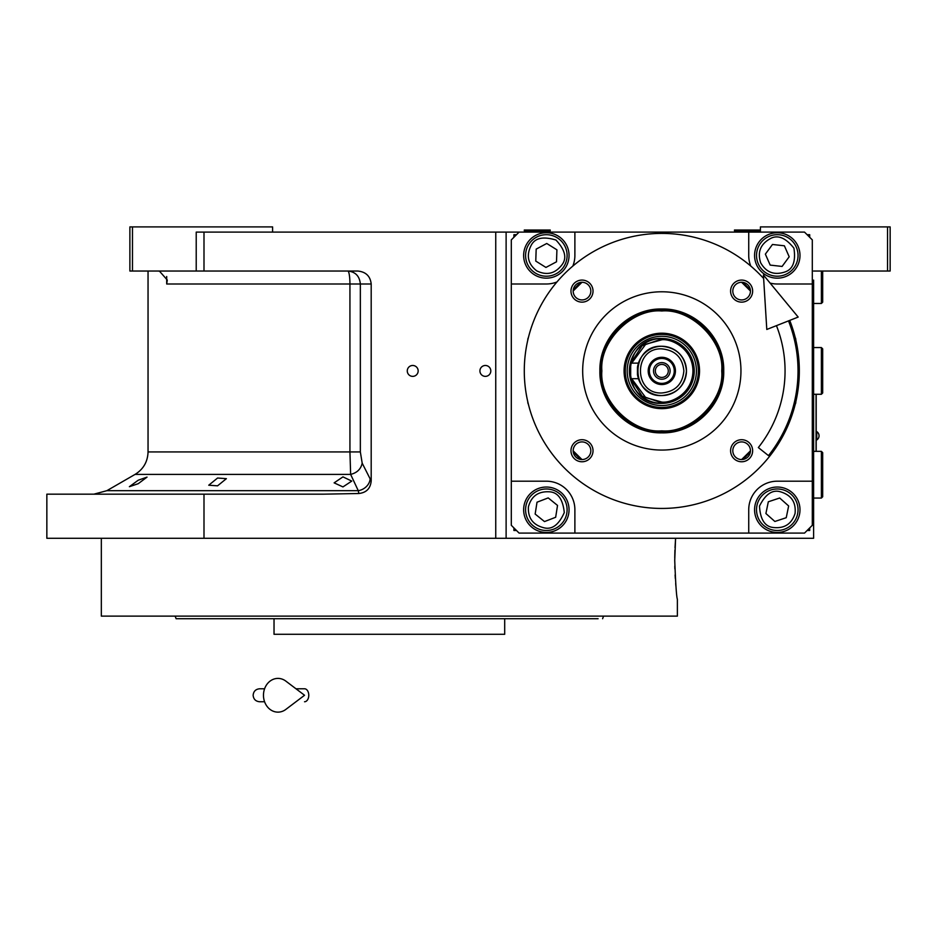 <?xml version="1.0" encoding="UTF-8"?>
<svg xmlns="http://www.w3.org/2000/svg" width="937" height="937" viewBox="0 0 937 937"><rect width="100%" height="100%" fill="white"/><g stroke="black" fill="none" stroke-linecap="round" stroke-linejoin="round"><path stroke-width="1.41" d="M342.954 476.874L351.773 481.091L342.954 486.912L334.122 482.86L342.954 476.874M217.571 478.022L226.391 478.666L217.571 485.823L208.74 485.214L217.571 478.022M138.219 480.224L147.039 477.109L138.219 483.703L129.388 486.69L138.219 480.224M132.48 271.027L129.88 271.027L129.88 226.906L132.48 226.906L132.48 271.027L196.22 271.027L196.22 232.107L203.997 232.107L203.997 271.027L357.77 271.027C365.863 271.847 370.338 276.169 371.193 283.993L371.193 480.95L362.186 463.159C360.932 469.062 357.091 472.81 350.637 474.403L135.069 474.403L106.841 490.695L358.274 490.695L350.637 474.403L349.934 451.927L148.046 451.927L148.046 271.027M581.994 459.552A8.82 8.82 0 0 0 590.825 450.732A8.82 8.82 0 0 0 581.994 441.913A8.82 8.82 0 0 0 573.175 450.732A8.82 8.82 0 0 0 581.994 459.552L573.175 450.861M573.175 290.985L581.994 282.283A8.82 8.82 0 0 0 573.175 291.102A8.82 8.82 0 0 0 581.994 299.934A8.82 8.82 0 0 0 590.825 291.102A8.82 8.82 0 0 0 581.994 282.283M741.624 282.283A8.82 8.82 0 0 0 732.804 291.102A8.82 8.82 0 0 0 741.624 299.934A8.82 8.82 0 0 0 750.443 291.102A8.82 8.82 0 0 0 741.624 282.283L750.443 290.985M750.443 450.861L741.624 459.552A8.82 8.82 0 0 0 750.443 450.732A8.82 8.82 0 0 0 741.624 441.913A8.82 8.82 0 0 0 732.804 450.732A8.82 8.82 0 0 0 741.624 459.552M674.734 560.338C675.624 583.974 676.502 596.951 677.381 599.258C676.502 596.951 675.624 583.974 674.734 560.338L675.589 538.283L506.121 538.283L813.609 538.283L813.609 280.104M760.411 232.107L760.411 226.906L890.15 226.906L890.15 271.027L813.609 271.027M887.55 226.906L887.55 271.027M519.098 232.107L804.52 232.107L812.309 239.884L812.309 525.306L804.52 533.094L519.098 533.094L511.309 525.306L511.309 239.884L519.098 232.107L203.997 232.107M506.121 232.107L506.121 538.283L46.85 538.283L46.85 494.174L323.335 494.174L358.859 493.506L358.274 490.695A12.977 11.033 -25.7 0 0 370.092 479.463M412.713 376.369A5.446 5.446 0 0 0 418.16 370.923A5.446 5.446 0 0 0 412.713 365.477A5.446 5.446 0 0 0 407.267 370.923A5.446 5.446 0 0 0 412.713 376.369M485.366 376.369A5.446 5.446 0 0 0 490.812 370.923A5.446 5.446 0 0 0 485.366 365.477A5.446 5.446 0 0 0 479.92 370.923A5.446 5.446 0 0 0 485.366 376.369M371.193 480.95C370.49 488.482 366.379 492.663 358.859 493.506M203.997 494.174L203.997 538.283M157.217 271.027A15.578 15.578 4.5 0 1 159.501 271.191L167.29 280.034L166.692 283.993L166.692 276.509M272.597 232.107L272.597 226.906L132.48 226.906M203.997 271.027L196.22 271.027M362.186 463.159L360.347 451.927L360.347 283.993C359.597 276.122 355.428 271.789 347.814 271.027A12.977 2.12 -90 0 1 349.934 283.993L166.692 283.993M816.197 451.365L816.197 394.278M816.068 394.278L816.068 451.365M816.783 431.641L816.783 439.945A4.931 4.931 0 0 0 816.783 431.641L816.197 431.641M598.099 618.725L176.109 618.725L175.16 616.124L185.924 616.124M309.081 634.29L308.437 634.29M469.636 634.29L470.245 634.29M504.692 618.725L504.692 634.29L274.026 634.29L274.026 618.725L272.421 618.725M176.109 618.725L178.651 618.725M179.576 618.725L270.09 618.725M592.793 618.725L597.49 618.725M477.847 618.725L495.486 618.725L477.847 618.725M283.232 618.725L300.882 618.725L283.232 618.725M203.575 618.725L185.924 618.725M203.575 616.124L279.085 616.124M499.632 616.124L575.142 616.124M592.793 616.124L399.431 616.124M602.608 618.725L603.557 616.124M674.792 566.124L674.863 568.829M675.108 574.943L675.308 578.469M675.682 583.587L675.952 586.644M675.589 538.283L675.015 547.723M674.921 550.136L674.745 557.855M677.381 599.258L677.381 616.124L101.337 616.124L101.337 538.283M369.471 616.124L389.359 616.124M661.815 432.847C628.715 433.69 599.036 404.011 599.891 370.923C599.036 337.835 628.715 308.144 661.815 308.999C694.903 308.144 724.582 337.835 723.727 370.923C724.582 404.011 694.903 433.69 661.815 432.847M661.815 431.898C629.231 432.742 599.996 403.507 600.828 370.923C599.996 338.339 629.231 309.105 661.815 309.948C694.399 309.105 723.622 338.339 722.79 370.923C723.622 403.507 694.399 432.742 661.815 431.898M777.277 278.16A22.699 22.699 0 0 0 799.987 255.45A22.699 22.699 0 0 0 777.277 232.751A22.699 22.699 0 0 0 754.578 255.45A22.699 22.699 0 0 0 777.277 278.16M812.309 283.993L777.277 283.993A28.543 28.543 0 0 1 770.085 283.079M527.8 401.797A4.287 4.287 0 0 0 528.386 404.234M528.386 337.613A4.287 4.287 0 0 0 527.8 340.049M795.244 404.234A4.287 4.287 0 0 0 795.818 401.797M795.818 340.049A4.287 4.287 0 0 0 795.244 337.613M750.771 266.049A28.543 28.543 0 0 1 748.733 255.45L748.733 232.107M574.885 232.107L574.885 255.45A28.543 28.543 0 0 1 572.847 266.049M556.941 281.955A28.543 28.543 0 0 1 546.341 283.993L511.309 283.993M511.309 481.196L546.341 481.196A28.543 28.543 0 0 1 574.885 509.74L574.885 533.094M748.733 533.094L748.733 509.74A28.543 28.543 0 0 1 777.277 481.196L812.309 481.196M777.277 532.45A22.699 22.699 0 0 0 799.987 509.74A22.699 22.699 0 0 0 777.277 487.041A22.699 22.699 0 0 0 754.578 509.74A22.699 22.699 0 0 0 777.277 532.45M546.341 532.45A22.699 22.699 0 0 0 569.052 509.74A22.699 22.699 0 0 0 546.341 487.041A22.699 22.699 0 0 0 523.642 509.74A22.699 22.699 0 0 0 546.341 532.45M546.341 278.16A22.699 22.699 0 0 0 569.052 255.45A22.699 22.699 0 0 0 546.341 232.751A22.699 22.699 0 0 0 523.642 255.45A22.699 22.699 0 0 0 546.341 278.16M742.807 459.481A120.006 120.006 0 0 0 750.361 451.915M750.361 289.931A120.006 120.006 0 0 0 742.807 282.365M580.823 282.365A120.006 120.006 0 0 0 573.257 289.931M573.257 451.915A120.006 120.006 0 0 0 580.823 459.481M516.498 234.695L513.909 234.695L513.909 237.295M513.909 527.906L513.909 530.494L516.498 530.494M809.709 237.295L809.709 234.695L807.12 234.695M807.12 530.494L809.709 530.494L809.709 527.906M536.725 270.863C546.634 275.677 554.973 273.756 561.755 265.066C567.178 258.331 565.245 249.992 555.957 240.048C542.945 236.077 534.605 238.01 530.939 245.834C526.114 255.742 528.046 264.082 536.725 270.863M535.355 273.065A20.755 20.755 -148 0 0 563.957 266.448A20.755 20.755 32 0 0 557.339 237.846A20.755 20.755 32 0 0 528.737 244.463A20.755 20.755 -148 0 0 535.355 273.065M546.751 243.479L536.175 249.113L535.765 261.083L545.931 267.432L556.508 261.798L556.918 249.816L546.751 243.479M760.645 262.735C766.091 272.316 774.067 275.431 784.562 272.093C792.843 269.587 795.958 261.622 793.92 248.164C785.417 237.541 777.441 234.426 769.991 238.818C760.422 244.264 757.307 252.24 760.645 262.735M758.267 263.777A20.755 20.755 -113.7 0 0 785.604 274.471A20.755 20.755 66.3 0 0 796.298 247.122A20.755 20.755 66.3 0 0 768.949 236.44A20.755 20.755 -113.7 0 0 758.267 263.777M784.386 245.799L772.475 244.475L765.365 254.126L770.179 265.101L782.09 266.436L789.188 256.773L784.386 245.799M528.398 506.929C527.847 517.927 532.884 524.849 543.53 527.683C551.858 530.037 558.768 524.989 564.285 512.551C562.844 499.023 557.796 492.112 549.152 491.796C538.154 491.246 531.232 496.282 528.398 506.929M525.833 506.53A20.755 20.755 -81.1 0 0 543.132 530.248A20.755 20.755 98.9 0 0 566.85 512.961A20.755 20.755 98.9 0 0 549.562 489.231A20.755 20.755 -81.1 0 0 525.833 506.53M557.527 505.43L548.204 497.898L537.018 502.209L535.156 514.05L544.491 521.581L555.664 517.271L557.527 505.43M795.068 513.406C796.145 502.443 791.437 495.286 780.943 491.948C772.732 489.208 765.588 493.916 759.485 506.085C760.294 519.66 765.002 526.817 773.622 527.531C784.585 528.609 791.73 523.9 795.068 513.406M797.61 513.921A20.755 20.755 101.6 0 0 781.458 489.407A20.755 20.755 -78.4 0 0 756.944 505.558A20.755 20.755 -78.4 0 0 773.095 530.073A20.755 20.755 101.6 0 0 797.61 513.921M765.904 513.523L774.864 521.476L786.237 517.704L788.649 505.968L779.689 498.004L768.317 501.775L765.904 513.523M601.882 370.923C599.2 400.567 632.159 433.526 661.815 430.844C691.459 433.526 724.418 400.567 721.736 370.923C724.418 341.267 691.459 308.308 661.815 310.99C632.159 308.308 599.2 341.267 601.882 370.923M661.815 333.197A37.726 37.726 0 0 0 624.077 370.923A37.726 37.726 0 0 0 661.815 408.649A37.726 37.726 0 0 0 699.541 370.923A37.726 37.726 0 0 0 661.815 333.197M661.815 407.466A36.543 36.543 0 0 1 625.272 370.923A36.543 36.543 0 0 1 661.815 334.38A36.543 36.543 0 0 1 698.346 370.923A36.543 36.543 0 0 1 661.815 407.466M661.815 336.301A34.61 34.61 0 0 0 627.193 370.923A34.61 34.61 0 0 0 661.815 405.534A34.61 34.61 0 0 0 696.425 370.923A34.61 34.61 0 0 0 661.815 336.301M677.381 399.373A32.432 32.432 0 0 0 661.815 338.491A32.432 32.432 0 0 0 629.371 370.923A32.432 32.432 0 0 0 661.815 403.355A32.432 32.432 0 0 1 633.365 386.501M661.815 338.491A32.432 32.432 0 0 1 694.247 370.923A32.432 32.432 0 0 1 661.815 403.355C681.504 401.434 692.326 390.624 694.247 370.923C692.326 351.223 681.504 340.412 661.815 338.491C619.966 336.488 619.966 405.358 661.815 403.355M683.869 370.923C682.558 357.524 675.202 350.169 661.815 348.869C633.353 347.498 633.353 394.336 661.815 392.978C675.202 391.666 682.558 384.322 683.869 370.923M638.425 363.134L630.671 363.134L630.671 378.7L638.425 378.7A24.655 24.655 0 0 0 661.815 395.566C676.783 394.114 684.994 385.892 686.458 370.923C684.994 355.955 676.783 347.732 661.815 346.268A24.655 24.655 0 0 0 638.425 363.134L637.582 366.367M638.425 378.7L637.582 375.456M637.441 374.648L637.453 367.175M630.812 378.7L642.15 396.117L661.815 402.887C681.222 400.989 691.881 390.331 693.767 370.923C691.881 351.504 681.222 340.857 661.815 338.96L642.15 345.718L630.812 363.134M630.671 363.708L630.671 378.138M661.815 395.566A24.655 24.655 0 0 0 686.458 370.923A24.655 24.655 0 0 0 661.815 346.268C630.015 344.746 630.015 397.089 661.815 395.566M661.815 357.302A13.622 13.622 0 0 0 648.193 370.923A13.622 13.622 0 0 0 661.815 384.545A13.622 13.622 0 0 0 675.436 370.923A13.622 13.622 0 0 0 661.815 357.302M661.815 383.374A12.45 12.45 0 0 1 649.353 370.923A12.45 12.45 0 0 1 661.815 358.461A12.45 12.45 0 0 1 674.265 370.923A12.45 12.45 0 0 1 661.815 383.374M661.815 379.227A8.304 8.304 0 0 1 653.511 370.923A8.304 8.304 0 0 1 661.815 362.619A8.304 8.304 0 0 1 670.119 370.923A8.304 8.304 0 0 1 661.815 379.227M661.815 377.412A6.489 6.489 0 0 0 668.292 370.923A6.489 6.489 0 0 0 661.815 364.434A6.489 6.489 0 0 0 655.326 370.923A6.489 6.489 0 0 0 661.815 377.412M741.624 461.765A11.033 11.033 0 0 1 730.591 450.732A11.033 11.033 0 0 1 741.624 439.711A11.033 11.033 0 0 1 752.645 450.732A11.033 11.033 0 0 1 741.624 461.765M741.624 302.136A11.033 11.033 0 0 1 730.591 291.102A11.033 11.033 0 0 1 741.624 280.081A11.033 11.033 0 0 1 752.645 291.102A11.033 11.033 0 0 1 741.624 302.136M581.994 302.136A11.033 11.033 0 0 1 570.973 291.102A11.033 11.033 0 0 1 581.994 280.081A11.033 11.033 0 0 1 593.027 291.102A11.033 11.033 0 0 1 581.994 302.136M581.994 461.765A11.033 11.033 0 0 1 570.973 450.732A11.033 11.033 0 0 1 581.994 439.711A11.033 11.033 0 0 1 593.027 450.732A11.033 11.033 0 0 1 581.994 461.765M763.632 278.488A137.528 137.528 0 0 0 524.287 370.923A137.528 137.528 0 0 0 661.815 508.44A137.528 137.528 0 0 0 789.715 320.407M740.956 370.923A79.141 79.141 0 0 1 661.815 450.065A79.141 79.141 0 0 1 582.673 370.923A79.141 79.141 0 0 1 661.815 291.782A79.141 79.141 0 0 1 740.956 370.923M821.386 451.365L822.686 452.653L822.686 496.762L821.386 498.062L821.386 451.365L813.609 451.365M821.386 347.568L822.686 348.869L822.686 392.978L821.386 394.278L821.386 347.568L813.609 347.568M822.686 271.027L822.686 302.159L821.386 303.459L821.386 271.027M537.264 230.807L524.287 230.807L524.287 230.022L550.23 230.022L550.23 230.807L537.264 230.807M760.411 230.807L759.111 232.107L760.411 230.807L734.467 230.807L734.467 230.022L760.411 230.022M788.509 320.887A136.228 136.228 0 0 1 768.492 455.628L758.338 447.558A123.251 123.251 0 0 0 776.445 325.654M763.421 274.998L766.794 329.461L798.172 317.069L763.421 274.998M295.975 688.777L304.537 688.777A6.489 4.24 90 0 1 308.777 695.266A6.489 4.24 90 0 1 304.537 701.754M285.844 709.414A16.866 14.488 -90 0 1 271.039 710.094A16.866 14.488 -90 0 1 263.473 695.266A16.866 14.488 -90 0 1 271.039 680.449A16.866 14.488 -90 0 1 285.844 681.117L304.548 695.266L285.844 709.414M495.743 538.283L495.743 232.107M360.347 451.927L349.934 451.927L349.934 283.993L371.193 283.993M631.667 378.7L645.687 397.557L661.815 402.055C670.915 403.308 692.525 393.962 692.947 370.923C692.525 347.873 670.915 338.538 661.815 339.78L645.687 344.289L631.667 363.134M106.841 490.695L93.864 494.174M135.069 474.403C143.396 469.214 147.718 461.73 148.046 451.927M816.197 439.945L816.783 439.945M821.386 498.062L813.609 498.062M821.386 394.278L813.609 394.278M821.386 303.459L813.609 303.459M525.587 232.107L524.287 230.807M548.941 232.107L550.23 230.807M735.756 232.107L734.467 230.807M259.619 688.777L264.585 688.777L259.619 688.777C255.684 689.163 253.517 691.33 253.131 695.266C253.517 699.201 255.684 701.368 259.619 701.754L264.585 701.754"/></g></svg>
